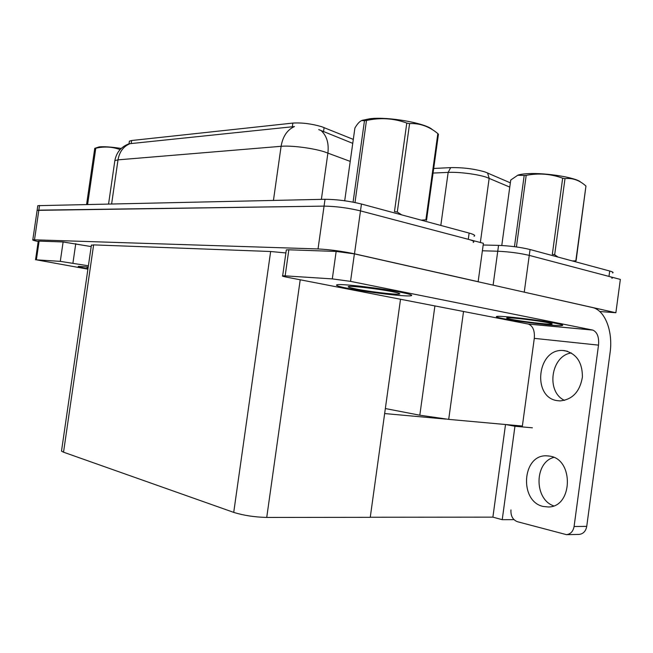<?xml version="1.0" encoding="UTF-8"?>
<svg xmlns="http://www.w3.org/2000/svg" width="653" height="653" viewBox="0 0 653 653"><rect width="100%" height="100%" fill="white"/><g stroke="black" fill="none" stroke-linecap="round" stroke-linejoin="round"><path stroke-width="0.98" d="M522.367 426.042L448.701 419.373L419.814 415.21L385.352 408.549M520.882 291.401L615.869 312.746L620.35 279.411L529.256 255.388L608.98 276.415C612.065 277.247 613.036 277.876 611.894 278.292M615.869 312.746L599.732 311.497M483.179 245.006L498.557 245.373L497.749 251.225C509.291 251.772 519.788 253.152 529.256 255.388C519.788 253.152 509.291 251.772 497.749 251.225L482.387 250.776L497.749 251.225L493.105 285.141M532.391 427.813L514.948 426.254L505.773 424.54M513.984 519.649L502.23 519.69L514.948 426.254M502.23 519.69L492.893 517.135L505.52 424.515M384.65 413.553L445.966 419.104M370.259 517.249L492.893 517.135M129.286 141.905L129.4 141.146L131.612 140.517L292.846 123.082C301.857 122.527 311.457 123.735 321.66 126.69L353.306 139.391M38.192 241.537C33.972 240.622 32.177 240.026 32.813 239.757L37.115 210.364L38.845 210.152L324.059 206.128C335.781 206.291 347.927 207.883 360.497 210.886L483.408 243.3L478.143 281.696L477.718 281.672M32.813 239.757L318.035 248.948C329.708 249.56 341.862 251.185 354.489 253.821L478.143 281.696M61.586 450.488L61.496 451.133L63.537 452.194L233.725 512.385C243.536 515.446 254.548 517.127 266.734 517.437L370.251 517.331L400.518 299.254M285.883 252.956L270.644 251.503L93.624 244.883L91.371 245.291M433.698 168.458L450.676 167.625C462.887 167.405 474.364 168.858 485.122 171.992L510.352 182.84M498.557 245.373C510.099 245.863 520.596 247.242 530.056 249.519L609.706 271.019C612.792 271.868 613.755 272.521 612.604 272.97M350.22 161.397L324.255 151.774C312.256 148.011 291.181 145.35 281.1 146.305C282.806 136.395 287.255 129.808 294.454 126.551L129.106 143.774C121.229 146.664 116.479 152.28 114.855 160.605L114.716 161.601M352.751 143.35L318.729 129.596M37.743 206.062L37.115 210.364L324.059 206.128C335.781 206.291 347.927 207.883 360.497 210.886L468.283 239.308C473.205 240.655 474.853 241.675 473.213 242.369M37.801 205.662L325.023 199.279C336.752 199.377 348.898 200.961 361.452 204.022L469.132 233.08C474.062 234.451 475.694 235.513 474.054 236.255M550.014 456.161C574.15 459.565 572.697 507.316 548.291 506.973L543.206 506.459C519.135 501.512 521.967 455.035 546.161 455.802L550.014 456.161M564.306 350.604C576.313 353.355 582.354 362.137 582.427 376.969C579.921 391.669 572.469 399.644 560.086 400.901L557.523 400.689C531.722 397.71 537.166 348.384 562.992 350.506L564.306 350.604M348.269 288.446C367.761 292.324 405.105 296.764 410.778 295.809C413.48 295.368 410.255 294.209 401.105 292.332C381.801 288.348 341.992 283.647 337.258 284.724C334.72 285.255 338.385 286.496 348.269 288.446C338.385 286.496 334.72 285.255 337.258 284.724C341.992 283.647 381.801 288.348 401.105 292.332C410.255 294.209 413.48 295.368 410.778 295.809C405.105 296.764 367.761 292.324 348.269 288.446M503.43 318.648C519.086 321.79 557.017 326.288 561.996 325.537C563.906 325.292 562.037 324.598 556.397 323.447C540.994 320.248 501.014 315.546 496.966 316.403C495.105 316.681 497.26 317.431 503.43 318.648C497.26 317.431 495.105 316.681 496.966 316.403C501.014 315.546 540.994 320.248 556.397 323.447C562.037 324.598 563.906 325.292 561.996 325.537C557.017 326.288 519.086 321.79 503.43 318.648M286.259 250.328L286.316 249.895L288.838 249.797L285.157 275.86L332.304 278.896L336.156 251.438L354.391 253.87L592.589 307.563C605.192 310.33 613.159 331.667 610.073 352.759L586.737 526.375C585.814 531.175 583.3 533.86 579.195 534.415L578.599 534.423M288.838 249.797L336.156 251.438M553.654 505.863C533.991 499.235 534.252 462.43 553.809 457.394M564.543 400.395C545.712 391.873 550.912 355.689 571.334 352.947M510.964 509.92C510.622 515.903 512.768 519.829 517.413 521.706L566.502 534.66C570.632 534.097 573.154 531.379 574.085 526.514L598.515 345.135L534.293 338.36C534.897 330.753 532.938 325.994 528.424 324.084L286.757 277.174C283.182 276.464 281.81 276.015 282.651 275.835L285.157 275.86M522.253 426.907L534.293 338.36M528.114 324.019L592.508 330.026L350.547 281.37L332.304 278.896M592.508 330.026L592.818 330.1C597.275 332.091 599.168 337.103 598.515 345.135M38.233 241.292L39.115 241.128L36.38 259.829L60.288 261.363L63.121 241.961L91.183 246.589M39.115 241.128L63.121 241.961M88.22 267.036L78.401 266.342C77.405 266.628 80.597 267.469 87.951 268.848C80.597 267.469 77.405 266.628 78.401 266.342L88.22 267.036M88.4 265.804L60.288 261.363M36.38 259.829L87.91 269.158M547.753 322.664C551.818 323.488 553.083 323.978 551.548 324.133C547.785 324.574 521.992 321.505 511.405 319.374C507.365 318.574 505.879 318.068 506.948 317.864C509.332 317.203 536.995 320.443 547.753 322.664M392.437 291.695C398.999 293.034 401.195 293.85 399.024 294.128C394.714 294.691 369.337 291.654 356.179 289.026C349.681 287.736 347.159 286.904 348.604 286.528C351.379 285.696 378.928 288.92 392.437 291.695M88.041 268.236L87.037 267.714L88.122 267.681M517.503 175.331L518.18 175.069C520.425 174.31 523.894 173.829 528.587 173.633C546.12 172.71 576.117 177.6 580.615 182.065M514.458 246.687L524.196 175.445L517.739 175.249L510.736 180.04L501.773 245.504M524.196 175.445L526.196 175.363L516.417 246.948M572.363 260.939L576.085 260.808L585.953 186.048C579.603 180.277 572.616 177.804 565 178.628L554.666 254.752L557.948 257.045M565 178.628L562.666 178.204L552.316 254.368L554.666 254.752M575.873 260.506L585.953 186.048M562.666 178.204C550.879 173.878 538.725 172.931 526.196 175.363M362.586 120.242L369.99 118.724C388.217 116.454 426.058 123.164 432.449 129.71M353.077 202.136L364.48 120.683L361.664 120.585C359.566 121.417 357.305 123.907 354.897 128.045L344.702 200.765M364.48 120.683L366.472 120.478L354.995 202.512M421.193 220.143L425.895 219.816L426.523 220.265L438.432 134.265L437.837 133.587C429.225 126.453 419.814 123.123 409.594 123.588L397.285 212.054L401.75 214.894M409.594 123.588L406.786 123.066L394.469 211.58L397.285 212.054M425.895 219.816L437.837 133.587M406.786 123.066C393.775 118.275 380.34 117.418 366.472 120.478M86.596 204.413L94.75 148.345L99.207 146.884C104.211 146.443 111.549 146.966 121.221 148.451M94.75 148.345L95.779 148.239L87.616 204.397M120.095 149.586C112.275 146.721 104.162 146.272 95.779 148.239M448.701 419.373L463.532 311.481M524.253 292.095L530.056 249.519M419.814 415.21L434.906 305.922M324.1 127.572L323.521 131.669M354.489 253.821L361.452 204.022M318.035 248.948L325.023 199.279M34.519 239.684L39.531 205.434M233.725 512.385L270.644 251.503M266.734 517.437L300.209 279.786M63.537 452.194L93.624 244.883M131.612 140.517L131.171 143.587M292.846 123.082L292.315 126.837M509.764 187.093L486.485 177.265C477.457 174.196 458.781 171.829 448.154 172.392L450.676 167.625M487.538 172.898L489.17 178.261L480.355 242.492M440.816 225.44L448.154 172.392L433.053 173.061M609.706 271.019L608.98 276.415M321.137 130.616C326.753 135.791 329.006 143.252 327.904 153.006L321.382 199.361M130.045 143.652C123.458 146.378 119.45 151.782 118.013 159.854L114.855 160.605L108.578 203.94M273.444 200.389L281.1 146.305L118.013 159.854L111.63 203.875M469.132 233.08L468.283 239.308M574.085 526.514L586.737 526.375M354.391 253.87L350.547 281.37M75.756 243.675L72.932 263.102M61.496 451.133L91.42 244.965M129.4 141.146L129.016 143.807M592.818 330.1L528.424 324.084M579.195 534.415L566.502 534.66M286.316 249.895L282.651 275.835M562.992 350.506L567.628 351.306M546.161 455.802L548.928 455.974M38.249 241.161L35.523 259.821M551.001 323.406L551.548 324.133M398.248 293.05L399.024 294.128M518.18 175.069L517.739 175.249M362.839 120.144L361.664 120.576"/></g></svg>
